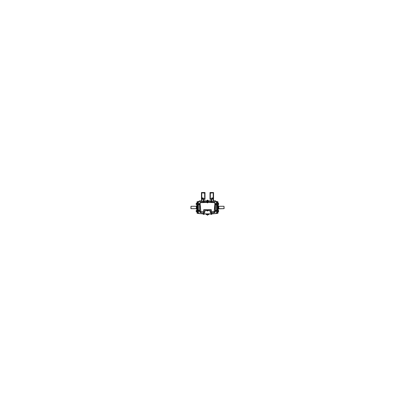 <?xml version="1.0" encoding="UTF-8"?>
<svg xmlns="http://www.w3.org/2000/svg" width="415" height="415" viewBox="0 0 415 415"><rect width="100%" height="100%" fill="white"/><g stroke="black" fill="none" stroke-linecap="round" stroke-linejoin="round"><path stroke-width="0.62" d="M199.133 213.486L203.049 213.891A0.654 0.654 0 0 0 204.315 213.943L210.685 213.943A0.654 0.654 0 0 0 211.951 213.891L216.397 213.507L211.982 213.865M216.044 213.59L215.629 213.616L216.428 213.476L216.869 212.376L216.869 202.624L216.806 201.623L216.397 201.493L216.63 212.501A98.002 98.002 0 0 0 216.63 202.499L216.869 202.624M208.968 213.912L209.29 213.912M213.611 212.667L214.182 212.439M215.629 213.616L216.303 213.305M216.806 213.377L216.869 212.376M216.459 201.519L217.574 201.617L217.574 213.383L216.459 213.481M216.303 201.695L216.827 202.354L215.644 201.467M216.428 201.524L216.806 201.623M216.044 201.41L215.629 201.384M215.65 213.528L215.629 213.533A1.089 1.089 0 0 0 216.63 212.501A98.002 98.002 0 0 0 216.63 202.499A1.089 1.089 0 0 0 215.629 201.467A98.002 98.002 0 0 0 212.101 201.239L215.629 201.467M210.685 213.943L210.685 213.943A0.654 0.654 0 0 0 211.951 213.891M204.346 213.917L205.71 213.912M202.899 213.761A98.002 98.002 0 0 1 199.371 213.533L199.558 213.632M198.572 213.476L199.371 213.616L198.194 213.377L198.572 213.476L198.412 212.812L198.697 213.305L198.173 212.646L198.085 211.422L198.131 202.624L198.194 201.623L198.603 201.493L198.194 201.623M199.371 213.616L198.697 213.305M198.194 213.377L198.131 212.376M198.541 201.519L197.426 201.617L197.426 213.383L198.541 213.481M198.572 201.524L198.956 201.41L198.131 202.624M198.375 202.416L198.37 212.501A98.002 98.002 0 0 1 198.37 202.499L198.375 202.416M198.697 201.695L198.173 202.354L199.153 201.508M201.389 212.667L200.819 212.439M203.687 199.335L203.687 200.585L203.687 199.335M201.674 199.335L201.508 201.083L201.508 199.335M202.909 201.187L201.674 201.068L203.023 200.995A0.706 0.706 0 0 1 203.526 200.549L203.687 200.647M203.075 201.016L203.028 201.125A0.654 0.654 0 0 1 204.315 201.057L204.481 201.176A98.002 98.002 0 0 1 210.519 201.176L204.481 201.176M203.526 200.549L203.526 199.335M201.685 201.234L201.358 201.306M202.899 201.239L199.371 201.467A98.002 98.002 0 0 1 202.899 201.239L203.049 201.109A0.654 0.654 0 0 1 204.315 201.057M198.956 201.41L199.371 201.384M212.101 201.239L211.951 201.109A0.654 0.654 0 0 0 210.685 201.057L210.519 201.176M213.326 199.335L213.315 201.234L213.642 201.244L211.977 200.995A0.706 0.706 0 0 0 211.474 200.549L211.313 200.647M211.474 200.549L211.474 199.335M211.313 199.335L211.313 200.585L211.313 199.335M211.925 201.016L211.972 201.125A0.654 0.654 0 0 0 210.685 201.057M213.492 201.083L213.492 199.335M207.474 214.482A5.302 4.591 90 0 1 207.054 214.524L208.709 214.482A5.302 4.591 -90 0 1 208.288 214.524L207.946 214.524A5.302 4.591 -90 0 1 207.526 214.482L207.609 214.031M206.25 214.031L206.265 214.482M207.054 214.524L206.265 214.524M206.712 214.524A5.302 4.591 90 0 1 206.291 214.482M206.141 214.031L206.141 214.368M208.735 214.482L208.859 214.031M207.946 214.524L208.288 214.524M208.709 214.482L208.75 214.031M207.526 214.482L207.609 214.327A5.146 4.456 90 0 0 208.75 214.327M208.522 214.617L206.478 214.617A5.447 5.447 0 0 0 207.417 214.716L207.583 214.716A5.447 5.447 0 0 0 208.522 214.617L206.478 214.617M210.867 209.72L211.391 209.85L210.223 210.26L210.867 209.72L204.133 209.72L204.943 210.104L204.777 211.619A1.089 1.089 0 0 1 203.646 212.703L203.49 212.698M207.5 202.847L206.826 202.437L200.85 202.665C200.393 202.738 200.139 202.997 200.087 203.454L200.808 211.51L203.609 211.666L203.641 212.869A97.079 97.079 0 0 1 201.384 212.75L200.85 212.713A1.25 1.25 0 0 1 199.693 211.52L199.651 210.395A96.643 96.643 0 0 1 199.688 203.48A1.25 1.25 0 0 1 200.855 202.281A97.079 97.079 0 0 1 206.737 202.058L206.903 202.058A0.597 0.597 0 0 1 207.5 201.457A0.597 0.597 0 0 1 207.749 202.598L207.5 202.847M204.777 210.26L203.609 209.85L204.133 209.72M208.029 202.333L214.15 202.665C214.607 202.738 214.861 202.997 214.913 203.454L214.192 211.51L211.391 211.666L211.354 212.703L214.14 212.553A1.089 1.089 0 0 0 215.146 211.515L215.146 203.485C215.074 202.883 214.737 202.541 214.135 202.447L208.263 202.224M210.223 210.26L210.223 211.619A1.089 1.089 0 0 0 211.354 212.703L211.36 212.869A1.25 1.25 0 0 1 210.057 211.619L210.057 210.332L208.247 210.332M214.15 202.665L214.145 202.281A1.25 1.25 0 0 1 215.312 203.48A96.643 96.643 0 0 1 215.349 210.395L215.307 211.52A1.25 1.25 0 0 1 214.15 212.713L213.616 212.75A97.079 97.079 0 0 1 211.36 212.869M214.913 203.454L215.146 203.485A1.089 1.089 0 0 0 214.135 202.447A1.089 1.089 0 0 1 215.146 203.485L215.312 203.48M215.307 211.52L214.192 211.51L214.15 212.713M200.85 202.665L200.865 202.447A1.089 1.089 0 0 0 199.854 203.485C199.926 202.883 200.263 202.541 200.865 202.447L206.903 202.058A0.597 0.597 0 0 0 207.251 202.598L207.184 202.779M200.087 203.454L199.854 203.485A96.477 96.477 0 0 0 199.771 208.418M207.816 202.779L207.749 202.598A0.597 0.597 0 0 1 207.251 202.598L206.737 202.224M204.943 210.104L204.943 211.619A1.25 1.25 0 0 1 203.641 212.869M199.371 213.533A1.089 1.089 0 0 1 198.37 212.501A98.002 98.002 0 0 1 198.37 202.499A1.089 1.089 0 0 1 199.371 201.467M212.101 213.761A98.002 98.002 0 0 0 215.629 213.533M210.519 213.824A98.002 98.002 0 0 1 204.481 213.824M199.693 211.52L199.854 211.515A1.089 1.089 0 0 0 200.86 212.553L200.808 211.51L199.854 211.515L199.812 210.389A96.477 96.477 0 0 0 199.812 210.384L199.688 203.48M211.51 212.698L213.616 212.75M215.188 210.389A96.477 96.477 0 0 0 215.146 203.485A96.477 96.477 0 0 1 215.188 210.389L215.349 210.395M208.138 210.223L206.794 210.006L206.94 210.742A2.651 2.583 0 0 0 208.06 210.742L208.138 210.223A2.786 2.713 180 0 1 206.862 210.223L206.8 210.032M208.2 210.032L208.076 210.804A2.708 2.635 180 0 1 206.924 210.804L206.758 210.218M206.81 210.587L206.753 209.949L207.5 209.72L208.247 209.949L208.231 210.711M206.758 210.649L206.924 210.846A2.708 2.495 0 0 0 208.076 210.846L208.06 210.742M206.94 210.742L208.071 210.846M206.862 210.223L206.888 210.104A2.682 2.609 0 0 0 208.112 210.104L208.242 210.218M207.5 202.463A0.41 0.41 0 0 0 207.91 202.053A0.41 0.41 0 0 0 207.5 201.649A0.41 0.41 0 0 0 207.09 202.053A0.41 0.41 0 0 0 207.5 202.463M207.23 201.659L207.287 202.489L207.977 202.022L207.282 201.54L207.837 201.607L208.06 202.126L207.718 202.572L207.163 202.504L207.163 201.607M204.315 213.943A0.654 0.654 0 0 1 203.049 213.891M203.687 213.31A0.451 0.451 0 0 1 204.139 213.761A0.451 0.451 0 0 1 203.687 214.213A0.451 0.451 0 0 1 203.241 213.761A0.451 0.451 0 0 1 203.687 213.31M203.672 214.285L204.154 214.031L204.154 213.492L203.672 213.237M203.241 213.486L203.241 214.036M204.154 214.031L204.139 213.486M203.703 213.237L203.226 213.492L203.226 214.031L203.703 214.285M203.226 213.953A0.503 0.503 0 0 1 203.226 213.569M203.293 213.455A0.503 0.503 0 0 1 203.625 213.263M203.755 213.263A0.503 0.503 0 0 1 204.087 213.455M204.087 214.067A0.503 0.503 0 0 1 203.755 214.259M203.625 214.259A0.503 0.503 0 0 1 203.293 214.067M198.951 210.317A0.451 0.451 0 0 1 199.402 210.768A0.451 0.451 0 0 1 198.951 211.214A0.451 0.451 0 0 1 198.505 210.768A0.451 0.451 0 0 1 198.951 210.317M198.951 211.302L199.413 211.033L199.413 210.498L198.951 210.234L198.489 210.498L198.489 211.033L198.935 211.292M199.397 211.043L199.397 210.493M198.505 210.493L198.505 211.043M198.489 210.96A0.503 0.503 0 0 1 198.489 210.576M198.557 210.462A0.503 0.503 0 0 1 198.889 210.27M199.018 210.27A0.503 0.503 0 0 1 199.35 210.462M199.35 211.074A0.503 0.503 0 0 1 199.018 211.261M198.889 211.261A0.503 0.503 0 0 1 198.557 211.074M198.951 203.786A0.451 0.451 0 0 1 199.402 204.232A0.451 0.451 0 0 1 198.951 204.683A0.451 0.451 0 0 1 198.505 204.232A0.451 0.451 0 0 1 198.951 203.786M198.935 204.761L199.413 204.502L199.413 203.967L198.951 203.698L198.489 203.967L198.489 204.502L198.967 204.761M199.413 204.502L199.397 203.957M198.505 203.957L198.489 204.502M198.489 204.424A0.503 0.503 0 0 1 198.489 204.04M198.557 203.926A0.503 0.503 0 0 1 198.889 203.739M199.018 203.739A0.503 0.503 0 0 1 199.35 203.926M199.35 204.538A0.503 0.503 0 0 1 199.018 204.73M198.889 204.73A0.503 0.503 0 0 1 198.557 204.538M203.687 200.787A0.451 0.451 0 0 1 204.139 201.239A0.451 0.451 0 0 1 203.687 201.69A0.451 0.451 0 0 1 203.241 201.239A0.451 0.451 0 0 1 203.687 200.787M203.687 201.773L204.154 201.508L204.154 200.969L203.687 200.704L203.226 200.969L203.226 201.508L203.703 201.763M204.139 201.514L204.139 200.964M203.241 200.964L203.241 201.514M203.226 201.431A0.503 0.503 0 0 1 203.226 201.047M203.293 200.933A0.503 0.503 0 0 1 203.625 200.741M203.755 200.741A0.503 0.503 0 0 1 204.087 200.933M204.087 201.545A0.503 0.503 0 0 1 203.755 201.737M203.625 201.737A0.503 0.503 0 0 1 203.293 201.545M211.313 200.787A0.451 0.451 0 0 1 211.759 201.239A0.451 0.451 0 0 1 211.313 201.69A0.451 0.451 0 0 1 210.862 201.239A0.451 0.451 0 0 1 211.313 200.787M211.297 201.763L211.775 201.508L211.775 200.969L211.313 200.704L210.846 200.969L210.846 201.508L211.328 201.763M211.759 201.514L211.759 200.964M210.846 200.969L210.862 201.514M210.846 201.431A0.503 0.503 0 0 1 210.846 201.047M210.913 200.933A0.503 0.503 0 0 1 211.245 200.741M211.375 200.741A0.503 0.503 0 0 1 211.707 200.933M211.707 201.545A0.503 0.503 0 0 1 211.375 201.737M211.245 201.737A0.503 0.503 0 0 1 210.913 201.545M216.049 203.786A0.451 0.451 0 0 1 216.495 204.232A0.451 0.451 0 0 1 216.049 204.683A0.451 0.451 0 0 1 215.598 204.232A0.451 0.451 0 0 1 216.049 203.786M216.033 204.761L216.511 204.502L216.511 203.967L216.049 203.698L215.587 203.967L215.587 204.502L216.065 204.761M216.495 204.507L216.495 203.957M215.603 203.957L215.603 204.507M215.587 204.424A0.503 0.503 0 0 1 215.587 204.04M215.65 203.926A0.503 0.503 0 0 1 215.982 203.739M216.111 203.739A0.503 0.503 0 0 1 216.443 203.926M216.443 204.538A0.503 0.503 0 0 1 216.111 204.73M215.982 204.73A0.503 0.503 0 0 1 215.65 204.538M216.049 210.317A0.451 0.451 0 0 1 216.495 210.768A0.451 0.451 0 0 1 216.049 211.214A0.451 0.451 0 0 1 215.598 210.768A0.451 0.451 0 0 1 216.049 210.317M216.033 211.292L216.511 211.033L216.511 210.498L216.049 210.234L215.587 210.498L215.587 211.033L216.065 211.292M216.495 211.043L216.495 210.493M215.603 210.493L215.603 211.043M215.587 210.96A0.503 0.503 0 0 1 215.587 210.576M215.65 210.462A0.503 0.503 0 0 1 215.982 210.27M216.111 210.27A0.503 0.503 0 0 1 216.443 210.462M216.443 211.074A0.503 0.503 0 0 1 216.111 211.261M215.982 211.261A0.503 0.503 0 0 1 215.65 211.074M211.313 213.31A0.451 0.451 0 0 1 211.759 213.761A0.451 0.451 0 0 1 211.313 214.213A0.451 0.451 0 0 1 210.862 213.761A0.451 0.451 0 0 1 211.313 213.31M210.862 213.486L210.846 214.031L211.313 214.296L211.775 214.031L211.775 213.492L211.297 213.237M211.328 213.237L210.846 213.492L210.862 214.036M211.759 214.036L211.775 213.492M210.846 213.953A0.503 0.503 0 0 1 210.846 213.569M210.913 213.455A0.503 0.503 0 0 1 211.245 213.263M211.375 213.263A0.503 0.503 0 0 1 211.707 213.455M211.707 214.067A0.503 0.503 0 0 1 211.375 214.259M211.245 214.259A0.503 0.503 0 0 1 210.913 214.067M218.663 208.833L223.996 208.657L223.996 206.276L218.772 206.276L218.772 208.693L223.996 208.657M218.555 206.001L218.555 208.999L218.555 206.001L218.28 206.001M223.996 206.276L224.105 208.543M218.555 208.999L218.28 208.999M195.958 208.657L191.004 208.667L195.958 208.667M190.895 208.543L191.004 206.276L191.004 208.657M196.445 208.999L196.445 206.001L196.445 208.999L196.72 208.999M196.337 208.823L196.337 206.167M197.426 213.108L196.99 213.108L196.99 201.892L197.426 201.892M196.99 204.849L196.72 209.461M196.72 207.5L196.72 205.539M196.196 210.773L196.196 211.577L196.196 210.773L196.528 210.509L196.881 210.768M196.881 211.313L196.528 211.577L196.196 211.308M196.746 203.957L196.881 204.46L196.746 203.957M196.414 203.423L196.414 204.491L196.414 203.692L196.746 203.692L196.746 203.423L196.414 203.692L196.196 203.423L196.368 203.692M196.196 204.491L196.196 203.423L196.196 204.491L196.746 204.227L196.414 204.227M196.663 211.531L196.663 210.55M196.528 211.043L196.663 210.54L196.528 211.043M196.196 211.577L196.528 211.577M196.196 210.509L196.528 210.509M217.574 201.892L218.01 201.892L218.01 213.108L217.574 213.108M218.145 209.912L218.145 205.088L218.01 210.151M218.28 207.5L218.28 205.539M218.632 204.408L218.632 203.957L218.586 204.491L218.254 204.227L218.632 204.408M218.586 203.423L218.254 203.423L218.586 203.692M218.632 211.489L218.632 211.043L218.586 211.577L218.254 211.308L218.632 211.489M218.254 210.509L218.627 211.043L218.586 210.509L218.254 210.509M218.586 210.509L218.586 210.773M204.994 192.529L204.994 199.335L201.457 199.335L201.457 192.529L204.994 192.529M201.757 199.013L201.757 198.686L204.273 198.79A0.436 0.436 0 0 0 204.668 198.36L204.668 193.504A0.436 0.436 0 0 0 204.273 193.068L201.654 192.84L201.457 192.529M204.273 193.068L203.091 192.965M202.11 192.882L201.783 192.851L201.783 198.686M201.457 199.335L201.654 199.018L204.273 198.79M201.835 198.686L203.36 198.469M203.226 197.924L201.975 197.924M203.251 197.997L202.598 197.997L203.251 197.997L203.251 198.469M201.944 197.997L202.598 197.997L201.944 197.997L201.944 198.469M202.598 197.997L202.598 198.469M210.006 192.529L210.006 199.335L213.543 199.236L210.727 198.79A0.436 0.436 0 0 1 210.332 198.36L210.332 193.504A0.436 0.436 0 0 1 210.727 193.068L213.346 192.84L213.543 192.529L210.006 192.529M213.543 199.335L213.543 192.529M212.89 192.882L213.217 192.851L213.217 198.686M210.727 193.068L211.909 192.965M213.243 199.013L213.243 198.686L210.727 198.79M211.64 198.686L213.16 198.469M213.025 197.924L211.749 197.939M213.056 197.997L212.402 197.997L213.056 197.997L213.056 198.469M212.402 197.997L211.749 197.997L212.402 197.997L212.402 198.469M211.749 197.997L211.749 198.469M201.508 200.969L199.335 200.969L201.508 200.86M204.222 200.86L210.779 200.86M213.492 200.86L215.665 200.86L215.774 201.384M215.665 201.374L215.665 200.969L213.492 200.969M210.716 200.969L204.284 200.969M199.335 200.86L199.335 201.374M199.226 201.384L199.226 200.969M207.256 200.585L207.256 200.212L207.007 200.585L207.993 200.585L207.993 200.212L207.744 200.585M207.256 200.212L207.744 200.212M211.966 201.161L213.315 201.234M206.25 214.327A5.146 4.456 -90 0 0 207.391 214.327L207.391 214.031M204.943 211.619L203.609 211.666L203.609 209.85M206.903 202.058L206.737 202.058A0.763 0.763 0 0 1 207.5 201.291A0.763 0.763 0 0 1 208.263 202.058A97.079 97.079 0 0 1 214.145 202.281M211.391 209.85L211.391 211.666L210.057 211.619M206.753 210.332L204.943 210.332L206.753 210.177M201.384 212.75L200.85 212.713M208.247 210.177L210.057 210.104M206.794 210.006L208.206 210.006M210.654 213.917L209.134 214.031M216.397 201.493L213.492 201.062M198.603 213.507L203.018 213.865M198.603 201.493L201.508 201.062M210.649 201.083L204.351 201.083M201.358 201.228L200.331 201.296M213.642 201.228L214.669 201.296M207.77 214.705L207.5 215.286L207.23 214.705M196.445 206.001L196.72 206.001M191.004 206.276L196.228 206.276M207.842 200.86L207.848 200.585M207.158 200.86L207.152 200.585"/></g></svg>
